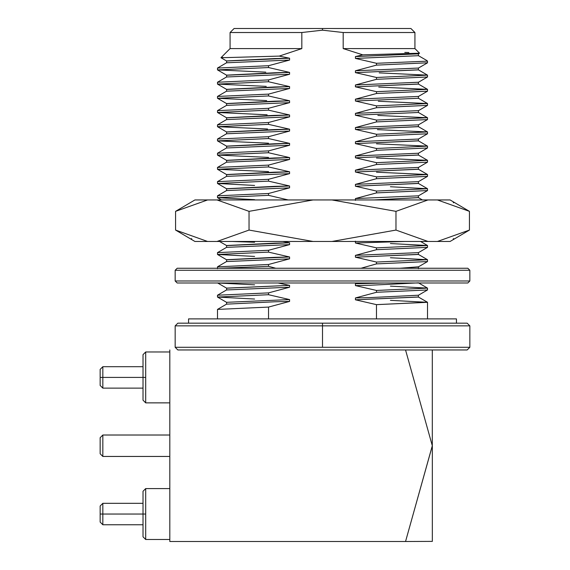 <?xml version="1.0" encoding="UTF-8"?>
<svg xmlns="http://www.w3.org/2000/svg" width="570" height="570" viewBox="0 0 570 570"><rect width="100%" height="100%" fill="white"/><g stroke="black" fill="none" stroke-linecap="round" stroke-linejoin="round"><path stroke-width="0.85" d="M177.177 268.256L467.835 268.256L177.177 268.256L175.168 270.266L469.844 270.266L175.168 270.266L175.168 280.982L469.844 280.982L469.844 270.266L469.844 280.982L175.168 280.982L177.177 282.991L467.835 282.991L177.177 282.991M467.835 268.256L469.844 270.266L467.835 268.256M469.844 280.982L467.835 282.991L469.844 280.982M175.574 211.349L194.912 199.949L437.418 199.949L427.984 199.949L395.972 211.349L331.94 199.949L313.065 199.949L249.04 211.349L217.028 199.949L207.587 199.949L175.574 211.349L175.574 230.066L207.587 241.466L194.912 241.466L175.574 230.066L175.574 211.349L207.587 199.949L194.912 199.949L175.574 211.349M427.984 241.466L207.587 241.466L217.028 241.466L249.04 230.066L249.04 211.349L249.04 230.066L313.065 241.466L331.94 241.466L395.972 230.066L395.972 211.349L395.972 230.066L427.984 241.466L437.418 241.466L427.984 241.466L395.972 230.066L331.94 241.466L427.984 241.466M469.438 230.066L469.438 211.349L437.418 199.949L469.438 211.349L469.438 230.066L437.418 241.466L469.438 230.066L450.101 241.466L437.418 241.466M453.271 202.649L453.699 202.785M469.424 211.342L450.101 199.949L437.418 199.949M453.663 238.645L453.264 238.773M191.734 238.766L191.32 238.638M175.581 230.066L194.912 241.466L207.587 241.466L175.574 230.066M217.028 241.466L313.065 241.466L249.04 230.066L217.028 241.466M249.04 211.349L313.065 199.949L217.028 199.949L249.04 211.349M395.972 211.349L427.984 199.949L331.94 199.949L395.972 211.349M456.449 318.887L188.563 318.887L456.449 318.887L456.449 323.176L456.449 318.887M405.548 541.5L432.338 541.386L432.338 445.733L405.548 541.5L169.81 541.5L169.81 349.959L169.81 541.5L405.548 541.5L432.302 445.733L405.548 349.959L432.302 445.733L432.302 349.959L322.506 349.959L467.165 349.959L469.844 347.287L322.506 347.287L469.844 347.287L469.844 325.855L175.168 325.855L322.506 325.855L322.506 347.287L322.506 325.855L469.844 325.855L467.165 323.176L177.847 323.176L175.168 325.855L175.168 347.287L322.506 347.287L175.168 347.287L177.847 349.959L322.506 349.959M143.02 366.702L102.835 366.702L100.156 369.381L100.156 377.418L143.02 377.418L102.835 377.418L102.835 366.702L102.835 388.134L143.02 388.134L143.02 354.647L145.699 351.968L145.699 402.869L145.699 351.968L169.81 351.968M100.156 377.418L100.156 385.455L102.835 388.134L102.835 377.418L100.156 377.418M143.02 377.418L145.699 377.418L143.02 377.418L143.02 400.19L145.699 402.869L169.81 402.869M143.02 503.324L102.835 503.324L100.156 506.003L100.156 514.04L143.02 514.04L102.835 514.04L102.835 503.324L102.835 524.756L143.02 524.756L143.02 491.269L145.699 488.59L145.699 539.491L145.699 488.59L169.81 488.59M100.156 514.04L100.156 522.077L102.835 524.756L102.835 514.04L100.156 514.04M143.02 514.04L145.699 514.04L143.02 514.04L143.02 536.812L145.699 539.491L169.81 539.491M100.156 453.77L100.156 437.696L100.156 453.77L102.835 456.449L102.835 435.017L100.156 437.696L102.835 435.017L102.835 456.449L169.81 456.449L102.835 456.449M265.798 72.155L217.491 69.889L268.527 67.552L268.527 65.714L217.491 68.051L226.668 62.714M266.24 86.369L217.491 84.089L268.527 81.752L268.527 79.914L217.491 82.244L226.668 76.907M266.689 100.576L217.491 98.282L268.527 95.952L268.527 94.114L217.491 96.444L226.668 91.107M267.131 114.784L217.491 112.482L268.527 110.153L268.527 108.307L217.491 110.644L226.668 105.308M267.572 128.991L217.491 126.683L268.527 124.346L268.527 122.507L217.491 124.837L226.668 119.501M268.527 143.213L217.491 140.876L268.527 138.546L268.527 136.707L217.491 139.037L226.668 133.701M268.527 157.405L217.491 155.076L268.527 152.746L268.527 150.9L217.491 153.237L226.668 147.901M268.527 171.606L217.491 169.276L268.527 166.939L268.527 165.101L217.491 167.43L226.668 162.094M254.598 185.45L217.491 183.469L268.527 181.139L268.527 179.301L217.491 181.63L226.668 176.294M254.598 199.65L217.491 197.669L268.527 195.339L268.527 193.494L217.491 195.831L226.668 190.494M254.598 242.243L232.061 241.466M254.598 256.443L217.491 254.462L268.527 252.125L268.527 250.287L217.491 252.624L226.668 247.287M275.844 268.256L268.527 266.325L219.329 268.256L268.527 266.325L268.527 264.487L217.491 266.817L226.668 261.48M254.598 284.836L217.712 282.991M254.598 299.036L217.491 297.055L268.527 294.719L268.527 292.88L217.491 295.217L226.668 289.881M217.491 318.887L217.491 309.41L268.527 307.08L268.527 318.887L268.527 307.08L217.491 309.41L226.668 304.074M379.185 72.874L427.514 75.147L376.478 77.477L376.478 79.323L427.514 76.986L418.337 82.322M378.744 87.068L427.514 89.348L376.478 91.677L376.478 93.516L427.514 91.186L418.337 96.522M378.302 101.253L427.514 103.54L376.478 105.877L376.478 107.716L427.514 105.386L418.337 110.723M377.86 115.439L427.514 117.741L376.478 120.071L376.478 121.916L427.514 119.579L418.337 124.915M377.418 129.625L427.514 131.941L376.478 134.271L376.478 136.109L427.514 133.779L418.337 139.116M376.478 143.804L427.514 146.134L376.478 148.471L376.478 150.309L427.514 147.979L418.337 153.316M376.478 158.004L427.514 160.334L376.478 162.664L376.478 164.509L427.514 162.172L418.337 167.509M376.478 172.197L427.514 174.534L376.478 176.864L376.478 178.702L427.514 176.372L418.337 181.709M390.414 186.746L427.514 188.727L376.478 191.064L376.478 192.902L427.514 190.572L418.337 195.909M390.414 243.54L427.514 245.52L376.478 247.857L376.478 249.696L427.514 247.359L418.337 252.702M390.414 257.74L427.514 259.721L376.478 262.05L376.478 263.896L427.514 261.559L418.337 266.895L399.898 268.256L418.409 266.817L418.409 268.662M390.414 286.133L427.514 288.114L376.478 290.451L376.478 292.289L427.514 289.959L418.337 295.296M390.414 300.333L427.514 302.314L376.478 304.644L376.478 318.887L376.478 304.644L427.45 302.243L418.337 296.977L355.423 299.791L376.478 304.644L355.423 299.791L418.409 297.055L418.409 295.217L370.457 297.583L418.409 295.217M257.946 28.5L322.506 28.5L322.506 30.174L343.19 32.519L414.924 32.519L343.19 32.519L343.19 48.593L414.924 48.593L343.19 48.593L362.769 54.841L419.534 53.202L362.769 54.841L355.423 56.587L355.423 58.425L418.409 55.689L355.423 58.425L376.478 63.284L376.478 65.123L355.423 70.787L418.409 68.051L355.423 70.787L355.423 72.625L376.478 77.477L427.514 75.147L418.337 69.811L355.423 72.625L418.409 69.889L418.409 68.051M427.514 75.147L427.514 76.986L376.478 79.323L376.478 77.477L355.423 72.625L355.423 70.787L376.478 65.123L427.514 62.793L376.478 65.123L376.478 63.284L426.873 61.182L376.478 63.284L355.423 58.425L355.423 56.587L418.409 53.851L355.423 56.587L362.769 54.841L343.19 48.593L343.19 32.519L322.506 30.174L301.822 32.519L301.822 48.593L279.236 56.102L220.996 57.748L226.668 61.026L289.589 58.211L279.236 56.102L301.822 48.593L230.081 48.593L301.822 48.593L301.822 32.519L230.081 32.519L301.822 32.519L322.506 30.174L322.506 28.5L234.099 28.5L230.081 32.519L230.081 48.593L220.975 57.698L222.934 57.449M226.668 75.226L289.589 72.411L268.527 67.552L217.491 69.889L226.668 75.226M226.668 89.426L289.589 86.604L268.527 81.752L217.491 84.089L226.668 89.426M226.668 103.619L289.589 100.804L268.527 95.952L217.491 98.282L226.668 103.619M226.668 117.819L289.589 115.005L268.527 110.153L217.491 112.482L226.668 117.819M226.668 132.019L289.589 129.205L268.527 124.346L217.491 126.683L226.668 132.019M226.668 146.212L289.589 143.398L268.527 138.546L217.491 140.876L226.668 146.212M226.668 160.412L289.589 157.598L268.527 152.746L217.491 155.076L226.668 160.412M226.668 174.612L289.589 171.798L268.527 166.939L217.491 169.276L226.668 174.612M226.668 188.805L289.589 185.991L268.527 181.139L217.491 183.469L226.668 188.805M288.228 199.949L268.527 195.339L217.491 197.669L221.374 199.949M226.668 245.599L289.589 242.784L282.827 241.466M226.668 259.799L289.589 256.985L268.527 252.125L217.491 254.462L226.668 259.799M217.555 282.927L226.668 288.192L289.589 285.378L278.06 282.991M217.491 297.055L217.491 295.217L268.527 292.88L268.527 294.719L289.589 299.578L289.589 301.416L274.555 301.786L289.589 301.416L268.527 307.08L289.589 301.416L289.589 299.578L226.604 302.314L289.589 299.578L268.527 294.719L217.491 297.055L226.668 302.392M426.966 60.634L427.514 61.182L427.45 62.864L418.337 68.129M427.514 89.348L427.514 91.186L376.478 93.516L376.478 91.677L355.423 86.825L355.423 84.98L376.478 79.323L355.423 84.98L418.409 82.244L355.423 84.98L355.423 86.825L376.478 91.677L427.514 89.348L418.337 84.011L355.423 86.825L418.409 84.089L418.409 82.244M427.514 103.54L427.514 105.386L376.478 107.716L376.478 105.877L355.423 101.018L418.409 98.282L355.423 101.018L355.423 99.18L376.478 93.516L355.423 99.18L418.409 96.444L355.423 99.18L355.423 101.018L376.478 105.877L427.514 103.54L418.337 98.204M427.514 117.741L427.514 119.579L376.478 121.916L376.478 120.071L355.423 115.218L418.409 112.482L355.423 115.218L355.423 113.38L376.478 107.716L355.423 113.38L418.409 110.644L355.423 113.38L355.423 115.218L376.478 120.071L427.514 117.741L418.337 112.404M427.514 131.941L427.514 133.779L376.478 136.109L376.478 134.271L355.423 129.418L355.423 127.58L376.478 121.916L355.423 127.58L418.409 124.837L355.423 127.58L355.423 129.418L376.478 134.271L427.514 131.941L418.337 126.604L355.423 129.418L418.409 126.683L418.409 124.837M427.514 146.134L427.514 147.979L376.478 150.309L376.478 148.471L355.423 143.612L355.423 141.773L376.478 136.109L355.423 141.773L418.409 139.037L355.423 141.773L355.423 143.612L376.478 148.471L427.514 146.134L418.337 140.797L355.423 143.612L418.409 140.876L418.409 139.037M427.514 160.334L427.514 162.172L376.478 164.509L376.478 162.664L355.423 157.812L355.423 155.973L376.478 150.309L355.423 155.973L418.409 153.237L355.423 155.973L355.423 157.812L376.478 162.664L427.514 160.334L418.337 154.997L355.423 157.812L418.409 155.076L418.409 153.237M427.514 174.534L427.514 176.372L376.478 178.702L376.478 176.864L355.423 172.012L355.423 170.174L376.478 164.509L355.423 170.174L418.409 167.43L355.423 170.174L355.423 172.012L376.478 176.864L427.514 174.534L418.337 169.197L355.423 172.012L418.409 169.276L418.409 167.43M427.514 188.727L427.514 190.572L376.478 192.902L376.478 191.064L355.423 186.212L355.423 184.367L376.478 178.702L355.423 184.367L418.409 181.63L355.423 184.367L355.423 186.212L376.478 191.064L427.514 188.727L418.337 183.39L355.423 186.212L418.409 183.469L418.409 181.63M376.478 192.902L355.423 198.567L418.409 195.831L355.423 198.567L355.423 200.405L355.423 198.567L376.478 192.902M427.514 259.721L427.514 261.559L376.478 263.896L376.478 262.05L355.423 257.198L355.423 255.36L376.478 249.696L376.478 247.857L355.423 242.998L355.423 241.16L355.423 242.998L405.099 241.466L355.423 242.998L376.478 247.857L427.514 245.52L427.514 247.359L376.478 249.696L355.423 255.36L418.409 252.624L355.423 255.36L355.423 257.198L376.478 262.05L427.514 259.721L418.337 254.384L355.423 257.198L418.409 254.462L418.409 252.624M376.478 263.896L360.981 268.256M358.765 282.991L355.423 283.753L384.743 282.991L355.423 283.753L355.423 285.591L376.478 290.451L427.514 288.114L418.337 282.777M427.514 288.114L427.514 289.959L376.478 292.289L355.423 297.953L370.457 297.583L355.423 297.953L355.423 299.791L355.423 297.953L376.478 292.289L376.478 290.451L355.423 285.591L370.457 285.221L355.423 285.591L355.423 283.753M217.491 69.889L217.491 68.051L268.527 65.714L289.589 60.05L226.604 62.793L289.589 60.05L289.589 58.211L274.555 58.582L226.604 60.947L226.604 62.793M217.491 84.089L217.491 82.244L268.527 79.914L289.589 74.25L226.604 76.986L289.589 74.25L289.589 72.411L274.555 72.782L226.604 75.147L226.604 76.986M217.491 98.282L217.491 96.444L268.527 94.114L289.589 88.45L226.604 91.186L289.589 88.45L289.589 86.604L274.555 86.975L226.604 89.348L226.604 91.186M217.491 112.482L217.491 110.644L268.527 108.307L289.589 102.643L226.604 105.386L289.589 102.643L289.589 100.804L274.555 101.175L226.604 103.54L226.604 105.386M217.491 126.683L217.491 124.837L268.527 122.507L289.589 116.843L226.604 119.579L289.589 116.843L289.589 115.005L274.555 115.375L226.604 117.741L226.604 119.579M217.491 140.876L217.491 139.037L268.527 136.707L289.589 131.043L226.604 133.779L289.589 131.043L289.589 129.205L274.555 129.575L226.604 131.941L226.604 133.779M217.491 155.076L217.491 153.237L268.527 150.9L289.589 145.236L226.604 147.979L289.589 145.236L289.589 143.398L274.555 143.768L226.604 146.134L226.604 147.979M217.491 169.276L217.491 167.43L268.527 165.101L289.589 159.436L226.604 162.172L289.589 159.436L289.589 157.598L274.555 157.968L226.604 160.334L226.604 162.172M217.491 183.469L217.491 181.63L268.527 179.301L289.589 173.636L226.604 176.372L289.589 173.636L289.589 171.798L274.555 172.168L226.604 174.534L226.604 176.372M217.491 197.669L217.491 195.831L268.527 193.494L289.589 187.836L226.604 190.572L289.589 187.836L289.589 185.991L274.555 186.362L226.604 188.727L226.604 190.572M217.491 254.462L217.491 252.624L268.527 250.287L289.589 244.623L226.604 247.359L289.589 244.623L289.589 242.784L274.555 243.155L226.604 245.52L226.604 247.359M217.491 268.662L217.491 266.817L268.527 264.487L289.589 258.823L226.604 261.559L289.589 258.823L289.589 256.985L274.555 257.355L226.604 259.721L226.604 261.559M289.589 285.378L289.589 287.216L268.527 292.88L289.589 287.216L226.604 289.959L289.589 287.216L289.589 285.378L226.604 288.114L226.604 289.959M274.555 301.786L226.604 304.152L274.555 301.786M418.337 197.59L373.984 199.949L418.409 197.669L418.409 195.831M427.514 245.52L420.56 241.466M418.409 282.855L370.457 285.221L418.409 282.855M215.353 323.176L322.506 323.176L322.506 325.855L322.506 323.176M404.786 52.419L408.882 52.547M426.873 61.182L426.731 60.463L418.337 55.611M419.534 53.202L414.924 48.593L414.924 32.519L410.906 28.5L322.506 28.5M279.236 56.102L289.589 58.211L289.589 60.05L268.527 65.714L268.527 67.552L289.589 72.411L289.589 74.25L268.527 79.914L268.527 81.752L289.589 86.604L289.589 88.45L268.527 94.114L268.527 95.952L289.589 100.804L289.589 102.643L268.527 108.307L268.527 110.153L289.589 115.005L289.589 116.843L268.527 122.507L268.527 124.346L289.589 129.205L289.589 131.043L268.527 136.707L268.527 138.546L289.589 143.398L289.589 145.236L268.527 150.9L268.527 152.746L289.589 157.598L289.589 159.436L268.527 165.101L268.527 166.939L289.589 171.798L289.589 173.636L268.527 179.301L268.527 181.139L289.589 185.991L289.589 187.836L268.527 193.494L268.527 195.339M289.589 242.784L289.589 244.623L268.527 250.287L268.527 252.125L289.589 256.985L289.589 258.823L268.527 264.487L268.527 266.325M188.563 318.887L188.563 323.176M169.81 435.017L102.835 435.017M427.514 302.314L427.514 318.887M226.604 245.563L219.521 241.466M418.409 197.633L422.413 199.949M418.409 110.644L418.409 112.482M418.409 96.444L418.409 98.282M418.409 53.851L418.409 55.689M419.513 53.252L418.337 53.929M226.604 304.152L226.604 302.314"/></g></svg>
